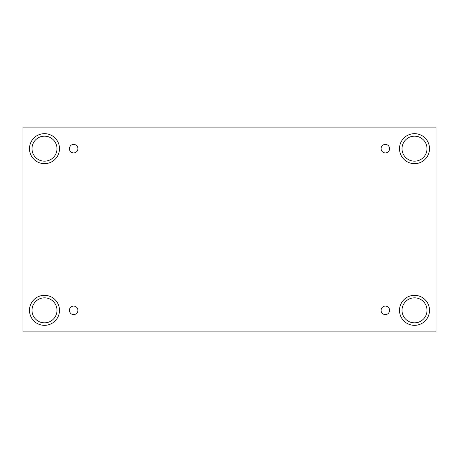 <?xml version="1.0" encoding="UTF-8"?>
<svg xmlns="http://www.w3.org/2000/svg" width="459" height="459" viewBox="0 0 459 459"><rect width="100%" height="100%" fill="white"/><g stroke="black" fill="none" stroke-linecap="round" stroke-linejoin="round"><path stroke-width="0.69" d="M436.05 127.12L22.95 127.12L22.95 331.88L436.05 331.88L436.05 127.12M73.658 314.587A4.251 4.251 0 0 1 69.98 308.213A4.251 4.251 0 0 1 77.342 308.213A4.251 4.251 0 0 1 73.658 314.587M385.342 314.587A4.251 4.251 0 0 1 381.659 308.213A4.251 4.251 0 0 1 389.02 308.213A4.251 4.251 0 0 1 385.342 314.587M385.342 152.916A4.251 4.251 0 0 1 381.659 146.536A4.251 4.251 0 0 1 389.02 146.536A4.251 4.251 0 0 1 385.342 152.916M73.658 152.916A4.251 4.251 0 0 1 69.98 146.536A4.251 4.251 0 0 1 77.342 146.536A4.251 4.251 0 0 1 73.658 152.916M414.506 325.339A14.998 14.998 0 0 1 401.516 302.837A14.998 14.998 0 0 1 427.501 302.837A14.998 14.998 0 0 1 414.506 325.339M44.494 325.339A14.998 14.998 0 0 1 31.499 302.837A14.998 14.998 0 0 1 57.484 302.837A14.998 14.998 0 0 1 44.494 325.339M44.494 163.662A14.998 14.998 0 0 1 31.499 141.165A14.998 14.998 0 0 1 57.484 141.165A14.998 14.998 0 0 1 44.494 163.662M414.506 163.662A14.998 14.998 0 0 1 401.516 141.165A14.998 14.998 0 0 1 427.501 141.165A14.998 14.998 0 0 1 414.506 163.662M402.009 148.664A12.502 12.502 0 0 1 420.76 137.838A12.502 12.502 0 0 1 420.76 159.491A12.502 12.502 0 0 1 402.009 148.664M31.992 148.664A12.502 12.502 0 0 1 50.742 137.838A12.502 12.502 0 0 1 50.742 159.491A12.502 12.502 0 0 1 31.992 148.664M31.992 310.336A12.502 12.502 0 0 1 50.742 299.509A12.502 12.502 0 0 1 50.742 321.162A12.502 12.502 0 0 1 31.992 310.336M402.009 310.336A12.502 12.502 0 0 1 420.76 299.509A12.502 12.502 0 0 1 420.76 321.162A12.502 12.502 0 0 1 402.009 310.336"/></g></svg>
